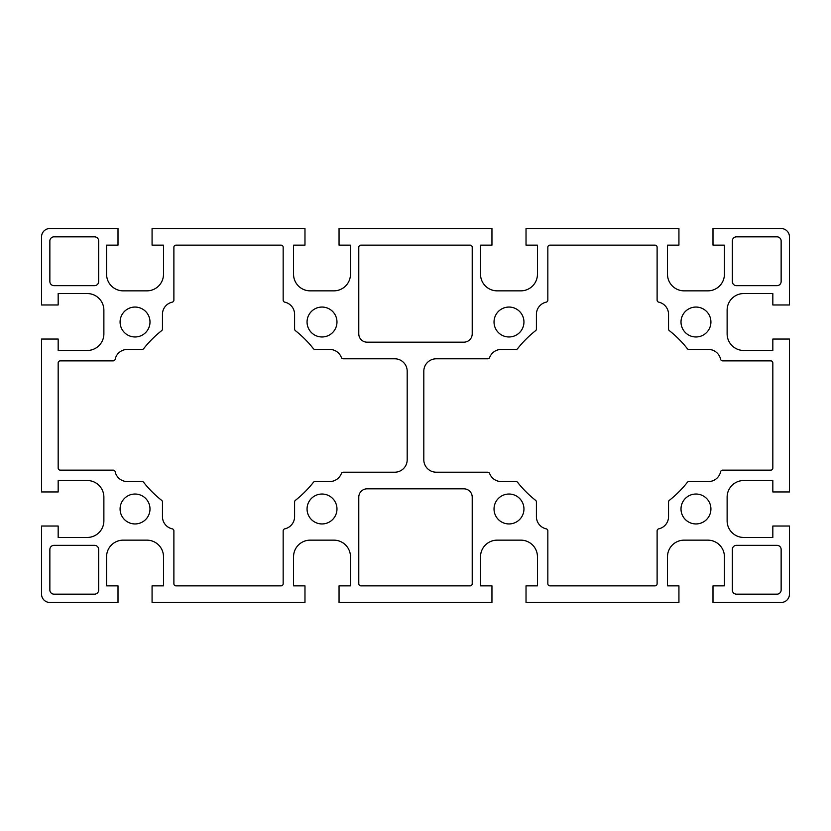 <?xml version="1.0" encoding="UTF-8"?>
<svg xmlns="http://www.w3.org/2000/svg" width="831" height="831" viewBox="0 0 831 831"><rect width="100%" height="100%" fill="white"/><g stroke="black" fill="none" stroke-linecap="round" stroke-linejoin="round"><path stroke-width="1.25" d="M710.921 322.013A14.958 14.958 0 0 1 688.484 334.966A14.958 14.958 0 0 1 688.484 309.059A14.958 14.958 0 0 1 710.921 322.013M523.946 322.013A14.958 14.958 0 0 1 501.509 334.966A14.958 14.958 0 0 1 501.509 309.059A14.958 14.958 0 0 1 523.946 322.013M336.971 322.013A14.958 14.958 0 0 1 314.534 334.966A14.958 14.958 0 0 1 314.534 309.059A14.958 14.958 0 0 1 336.971 322.013M149.996 322.013A14.958 14.958 0 0 1 127.559 334.966A14.958 14.958 0 0 1 127.559 309.059A14.958 14.958 0 0 1 149.996 322.013M710.921 508.988A14.958 14.958 0 0 1 688.484 521.941A14.958 14.958 0 0 1 688.484 496.034A14.958 14.958 0 0 1 710.921 508.988M523.946 508.988A14.958 14.958 0 0 1 501.509 521.941A14.958 14.958 0 0 1 501.509 496.034A14.958 14.958 0 0 1 523.946 508.988M336.971 508.988A14.958 14.958 0 0 1 314.534 521.941A14.958 14.958 0 0 1 314.534 496.034A14.958 14.958 0 0 1 336.971 508.988M149.996 508.988A14.958 14.958 0 0 1 127.559 521.941A14.958 14.958 0 0 1 127.559 496.034A14.958 14.958 0 0 1 149.996 508.988M58.17 537.449L58.17 526.023L41.55 526.023L41.55 594.165A8.31 8.31 0 0 0 49.86 602.475L118.002 602.475L118.002 585.855L106.576 585.855L106.576 556.77A16.62 16.62 0 0 1 123.196 540.15L146.879 540.15A16.62 16.62 0 0 1 163.499 556.77L163.499 585.855L152.073 585.855L152.073 602.475L304.977 602.475L304.977 585.855L293.551 585.855L293.551 556.77A16.62 16.62 0 0 1 310.171 540.15L333.854 540.15A16.62 16.62 0 0 1 350.474 556.77L350.474 585.855L339.048 585.855L339.048 602.475L491.952 602.475L491.952 585.855L480.526 585.855L480.526 556.77A16.62 16.62 0 0 1 497.146 540.15L520.829 540.15A16.62 16.62 0 0 1 537.449 556.77L537.449 585.855L526.023 585.855L526.023 602.475L678.927 602.475L678.927 585.855L667.501 585.855L667.501 556.77A16.62 16.62 0 0 1 684.121 540.15L707.804 540.15A16.62 16.62 0 0 1 724.424 556.77L724.424 585.855L712.998 585.855L712.998 602.475L781.14 602.475A8.31 8.31 0 0 0 789.45 594.165L789.45 526.023L772.83 526.023L772.83 537.449L743.745 537.449A16.62 16.62 0 0 1 727.125 520.829L727.125 497.146A16.62 16.62 0 0 1 743.745 480.526L772.83 480.526L772.83 491.952L789.45 491.952L789.45 339.048L772.83 339.048L772.83 350.474L743.745 350.474A16.62 16.62 0 0 1 727.125 333.854L727.125 310.171A16.62 16.62 0 0 1 743.745 293.551L772.83 293.551L772.83 304.977L789.45 304.977L789.45 236.835A8.31 8.31 0 0 0 781.14 228.525L712.998 228.525L712.998 245.145L724.424 245.145L724.424 274.23A16.62 16.62 0 0 1 707.804 290.85L684.121 290.85A16.62 16.62 0 0 1 667.501 274.23L667.501 245.145L678.927 245.145L678.927 228.525L526.023 228.525L526.023 245.145L537.449 245.145L537.449 274.23A16.62 16.62 0 0 1 520.829 290.85L497.146 290.85A16.62 16.62 0 0 1 480.526 274.23L480.526 245.145L491.952 245.145L491.952 228.525L339.048 228.525L339.048 245.145L350.474 245.145L350.474 274.23A16.62 16.62 0 0 1 333.854 290.85L310.171 290.85A16.62 16.62 0 0 1 293.551 274.23L293.551 245.145L304.977 245.145L304.977 228.525L152.073 228.525L152.073 245.145L163.499 245.145L163.499 274.23A16.62 16.62 0 0 1 146.879 290.85L123.196 290.85A16.62 16.62 0 0 1 106.576 274.23L106.576 245.145L118.002 245.145L118.002 228.525L49.86 228.525A8.31 8.31 0 0 0 41.55 236.835L41.55 304.977L58.17 304.977L58.17 293.551L87.255 293.551A16.62 16.62 0 0 1 103.875 310.171L103.875 333.854A16.62 16.62 0 0 1 87.255 350.474L58.17 350.474L58.17 339.048L41.55 339.048L41.55 491.952L58.17 491.952L58.17 480.526L87.255 480.526A16.62 16.62 0 0 1 103.875 497.146L103.875 520.829A16.62 16.62 0 0 1 87.255 537.449L58.17 537.449M658.744 302.152A2.078 2.078 0 0 1 657.113 300.116L657.113 247.223A2.078 2.078 0 0 0 655.036 245.145L549.914 245.145A2.078 2.078 0 0 0 547.837 247.223L547.837 300.116A2.078 2.078 0 0 1 546.206 302.152A12.465 12.465 0 0 0 536.41 314.326L536.41 329.014A2.078 2.078 0 0 1 535.621 330.645A108.03 108.03 0 0 0 517.62 348.646A2.078 2.078 0 0 1 515.989 349.435L500.678 349.435A12.486 12.486 0 0 0 489.656 357.444A2.078 2.078 0 0 1 487.714 358.784L436.275 358.784A12.465 12.465 0 0 0 423.81 371.249L423.81 459.751A12.465 12.465 0 0 0 436.275 472.216L487.714 472.216A2.078 2.078 0 0 1 489.656 473.556A12.465 12.465 0 0 0 501.301 481.565L515.989 481.565A2.078 2.078 0 0 1 517.62 482.354A108.03 108.03 0 0 0 535.621 500.355A2.078 2.078 0 0 1 536.41 501.986L536.41 516.674A12.465 12.465 0 0 0 546.206 528.848A2.078 2.078 0 0 1 547.837 530.884L547.837 583.778A2.078 2.078 0 0 0 549.914 585.855L655.036 585.855A2.078 2.078 0 0 0 657.113 583.778L657.113 530.884A2.078 2.078 0 0 1 658.744 528.848A12.465 12.465 0 0 0 668.54 516.674L668.54 501.986A2.078 2.078 0 0 1 669.329 500.355A108.03 108.03 0 0 0 687.33 482.354A2.078 2.078 0 0 1 688.961 481.565L708.428 481.565A12.465 12.465 0 0 0 720.602 471.769A2.078 2.078 0 0 1 722.638 470.138L770.753 470.138A2.078 2.078 0 0 0 772.83 468.061L772.83 362.939A2.078 2.078 0 0 0 770.753 360.862L722.638 360.862A2.078 2.078 0 0 1 720.602 359.231A12.465 12.465 0 0 0 708.428 349.435L688.961 349.435A2.078 2.078 0 0 1 687.33 348.646A108.03 108.03 0 0 0 669.329 330.645A2.078 2.078 0 0 1 668.54 329.014L668.54 313.703A12.486 12.486 0 0 0 658.744 302.152M175.964 245.145A2.078 2.078 0 0 0 173.887 247.223L173.887 300.116A2.078 2.078 0 0 1 172.256 302.152A12.486 12.486 0 0 0 162.461 313.703L162.461 329.014A2.078 2.078 0 0 1 161.671 330.645A108.03 108.03 0 0 0 143.67 348.646A2.078 2.078 0 0 1 142.039 349.435L127.351 349.435A12.465 12.465 0 0 0 115.177 359.231A2.078 2.078 0 0 1 113.141 360.862L60.248 360.862A2.078 2.078 0 0 0 58.17 362.939L58.17 468.061A2.078 2.078 0 0 0 60.248 470.138L113.141 470.138A2.078 2.078 0 0 1 115.177 471.769A12.465 12.465 0 0 0 127.351 481.565L142.039 481.565A2.078 2.078 0 0 1 143.67 482.354A108.03 108.03 0 0 0 161.671 500.355A2.078 2.078 0 0 1 162.461 501.986L162.461 516.674A12.465 12.465 0 0 0 172.256 528.848A2.078 2.078 0 0 1 173.887 530.884L173.887 583.778A2.078 2.078 0 0 0 175.964 585.855L281.086 585.855A2.078 2.078 0 0 0 283.163 583.778L283.163 530.884A2.078 2.078 0 0 1 284.794 528.848A12.465 12.465 0 0 0 294.59 516.674L294.59 501.986A2.078 2.078 0 0 1 295.379 500.355A108.03 108.03 0 0 0 313.38 482.354A2.078 2.078 0 0 1 315.011 481.565L329.699 481.565A12.465 12.465 0 0 0 341.344 473.556A2.078 2.078 0 0 1 343.286 472.216L394.725 472.216A12.465 12.465 0 0 0 407.19 459.751L407.19 371.249A12.465 12.465 0 0 0 394.725 358.784L343.286 358.784A2.078 2.078 0 0 1 341.344 357.444A12.486 12.486 0 0 0 330.323 349.435L315.011 349.435A2.078 2.078 0 0 1 313.38 348.646A108.03 108.03 0 0 0 295.379 330.645A2.078 2.078 0 0 1 294.59 329.014L294.59 314.326A12.465 12.465 0 0 0 284.794 302.152A2.078 2.078 0 0 1 283.163 300.116L283.163 247.223A2.078 2.078 0 0 0 281.086 245.145L175.964 245.145M463.906 342.175A8.31 8.31 0 0 0 472.216 333.865L472.216 247.223A2.078 2.078 0 0 0 470.138 245.145L360.862 245.145A2.078 2.078 0 0 0 358.784 247.223L358.784 333.865A8.31 8.31 0 0 0 367.094 342.175L463.906 342.175M472.216 497.135A8.31 8.31 0 0 0 463.906 488.825L367.094 488.825A8.31 8.31 0 0 0 358.784 497.135L358.784 583.778A2.078 2.078 0 0 0 360.862 585.855L470.138 585.855A2.078 2.078 0 0 0 472.216 583.778L472.216 497.135M781.14 240.99A4.155 4.155 0 0 0 776.985 236.835L736.474 236.835A4.155 4.155 0 0 0 732.319 240.99L732.319 281.501A4.155 4.155 0 0 0 736.474 285.656L776.985 285.656A4.155 4.155 0 0 0 781.14 281.501L781.14 240.99M94.526 285.656A4.155 4.155 0 0 0 98.681 281.501L98.681 240.99A4.155 4.155 0 0 0 94.526 236.835L54.015 236.835A4.155 4.155 0 0 0 49.86 240.99L49.86 281.501A4.155 4.155 0 0 0 54.015 285.656L94.526 285.656M98.681 549.499A4.155 4.155 0 0 0 94.526 545.344L54.015 545.344A4.155 4.155 0 0 0 49.86 549.499L49.86 590.01A4.155 4.155 0 0 0 54.015 594.165L94.526 594.165A4.155 4.155 0 0 0 98.681 590.01L98.681 549.499M776.985 545.344L736.474 545.344A4.155 4.155 0 0 0 732.319 549.499L732.319 590.01A4.155 4.155 0 0 0 736.474 594.165L776.985 594.165A4.155 4.155 0 0 0 781.14 590.01L781.14 549.499A4.155 4.155 0 0 0 776.985 545.344"/></g></svg>
